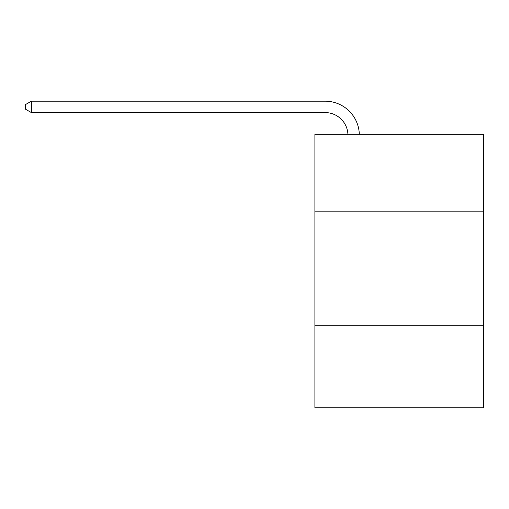 <?xml version="1.0" encoding="UTF-8"?>
<svg xmlns="http://www.w3.org/2000/svg" width="509" height="509" viewBox="0 0 509 509"><rect width="100%" height="100%" fill="white"/><g stroke="black" fill="none" stroke-linecap="round" stroke-linejoin="round"><path stroke-width="0.76" d="M314.899 211.814L483.55 211.814L483.55 134.325L314.899 134.325L314.899 407.817L483.55 407.817L483.55 325.766L314.899 325.766M483.55 325.766L483.55 211.814M325.149 112.578A22.79 22.79 0 0 1 347.921 134.325A22.79 22.79 0 0 0 325.149 112.578A22.79 22.79 0 0 1 347.921 134.325A22.79 22.79 0 0 0 325.149 112.578A22.79 22.79 0 0 1 347.921 134.325A22.79 22.79 0 0 0 325.149 112.578A22.79 22.79 0 0 1 347.921 134.325A22.79 22.79 0 0 0 325.149 112.578A22.79 22.79 0 0 1 347.921 134.325A22.79 22.79 0 0 0 325.149 112.578A22.79 22.79 0 0 1 347.921 134.325A22.79 22.79 0 0 0 325.149 112.578A22.79 22.79 0 0 1 347.921 134.325A22.79 22.79 0 0 0 325.149 112.578A22.79 22.79 0 0 1 347.921 134.325A22.79 22.79 0 0 0 325.149 112.578A22.79 22.79 0 0 1 347.921 134.325A22.79 22.79 0 0 0 325.149 112.578A22.79 22.79 0 0 1 347.921 134.325A22.79 22.79 0 0 0 325.149 112.578A22.79 22.79 0 0 1 347.921 134.325A22.79 22.79 0 0 0 325.149 112.578A22.79 22.79 0 0 1 347.921 134.325A22.79 22.79 0 0 0 325.149 112.578A22.79 22.79 0 0 1 347.921 134.325A22.79 22.79 0 0 0 325.149 112.578L31.373 112.578L25.45 109.161L25.45 104.606L31.373 101.183L325.149 101.183A34.186 34.186 0 0 1 359.322 134.325M31.373 112.578L31.373 101.183L325.149 101.183"/></g></svg>
